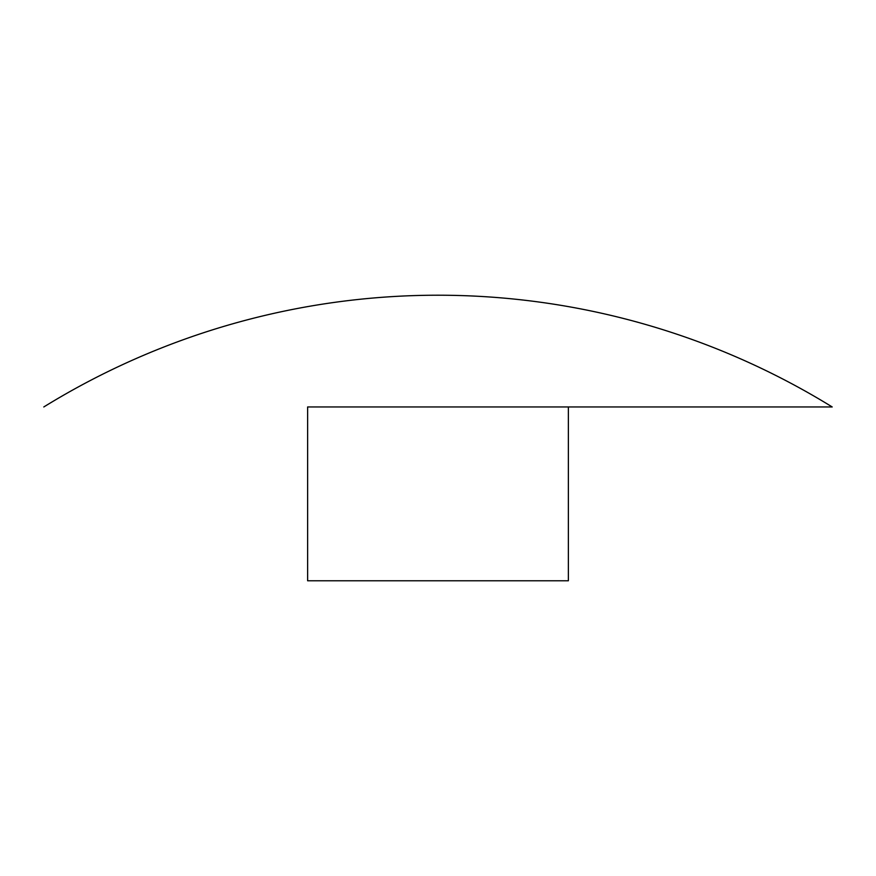 <?xml version="1.0" encoding="UTF-8"?>
<svg xmlns="http://www.w3.org/2000/svg" width="876" height="876" viewBox="0 0 876 876"><rect width="100%" height="100%" fill="white"/><g stroke="black" fill="none" stroke-linecap="round" stroke-linejoin="round"><path stroke-width="1.31" d="M568.371 406.957L307.629 406.957L307.629 580.777L568.371 580.777L568.371 406.957L832.2 406.957L307.629 406.957M43.8 406.957A751.192 751.192 0 0 1 832.2 406.957"/></g></svg>
